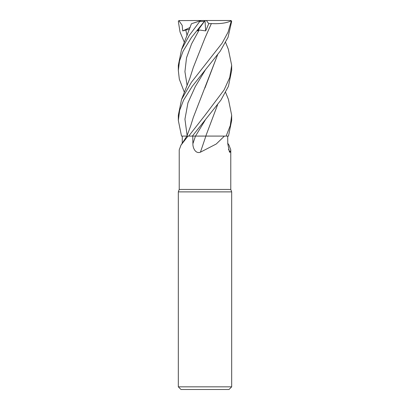 <?xml version="1.0" encoding="UTF-8"?>
<svg xmlns="http://www.w3.org/2000/svg" width="410" height="410" viewBox="0 0 410 410"><rect width="100%" height="100%" fill="white"/><g stroke="black" fill="none" stroke-linecap="round" stroke-linejoin="round"><path stroke-width="0.61" d="M225.592 92.373L228.467 99.507L231.676 115.271L230.276 125.578L226.135 136.089L205.789 136.069L226.094 136.089L224.403 136.089L216.26 143.997L200.423 152.182C195.57 154.088 192.741 147.979 192.9 143.71L192.767 136.089L205.922 136.089M182.23 143.71L182.301 136.089L188.021 136.089L180.984 145.145L179.216 149.911L179.216 189.44L230.784 189.44L231.676 191.885L231.676 386.835L178.324 386.835L180.994 389.5L229.005 389.5L231.676 386.835M227.765 143.274L229.016 145.145L230.784 149.911L230.374 152.182L229.477 152.177L227.77 143.71L227.699 136.089M179.216 189.44L178.324 191.885L231.676 191.885M228.437 149.409A451.589 434.046 -21.7 0 0 230.374 152.182M188.021 136.089L195.524 136.079L192.372 136.089L220.918 100.101L228.437 86.315L231.676 70.474L231.676 65.308L229.733 77.536L224.121 89.872L205 115.271L188.728 136.089M182.291 136.089L186.888 136.079L181.512 136.089L178.324 120.412L179.652 110.331L183.531 100.23L192.223 86.367L220.211 51.183L228.021 37.366L231.665 21.387L230.917 20.51M205.866 136.089A451.589 46.022 -75.1 0 1 200.423 152.182M205.784 136.089L224.403 136.089M192.787 136.089L192.362 136.089M202.919 136.069L204.339 136.069M226.135 136.089L228.488 136.089L231.676 120.412L231.676 115.271M184.408 92.373L179.324 79.192L178.324 70.474L179.508 60.987L183.044 51.27L191.48 37.433L205.051 20.51L197.476 30.934L199.168 29.976L205.687 30.893L208.746 23.662L206.404 20.5L230.528 20.5L231.204 21.387L228.042 32.19L222.143 43.117L191.444 82.241L181.533 99.507L178.324 115.271L178.324 120.412M228.36 49.308L231.676 65.308M203.57 136.069L195.519 136.089M189.476 29.412L185.786 29.976L182.716 30.934L182.173 25.323L178.827 20.592L205.046 20.5M201.366 20.5L200.167 20.889L189.338 35.352L181.533 49.579L178.324 65.308L178.324 70.474M191.926 23.57L200.531 20.772M184.408 42.43L180.026 31.98L178.335 21.387L179.083 20.51M217.592 54.832L193.269 117.552L190.588 126.142L186.888 136.089M217.556 54.878L204.944 88.017M217.592 104.801L205.789 136.069L217.561 104.842M208.746 23.662L211.36 23.585L205.425 37.013M211.345 23.57L211.365 23.59C219.97 24.021 226.617 23.078 231.307 20.772M211.365 23.59L205.082 37.746L193.264 67.573L189.804 78.438L181.533 99.507M205.005 20.561L205.687 30.893M205 20.5L206.404 20.5M231.173 20.592L230.528 20.5M182.716 30.934L190.173 27.444M195.478 136.089A449.488 45.812 -75.1 0 1 192.9 143.71M231.204 21.387L231.665 21.387M200.003 21.387L204.303 21.387M185.786 29.976L187.124 35.649M205.149 70.294L195.293 86.592L187.923 102.889L184.941 119.187L187.124 135.484M205.154 120.227L195.524 136.079M199.168 29.976L191.583 43.875L186.519 57.774L184.936 71.673L187.124 85.572M230.784 149.911L230.784 189.44M186.898 136.089L180.984 145.145M178.324 191.885L178.324 386.835M191.434 23.729L181.533 49.579M225.592 42.43L228.467 49.579"/></g></svg>
